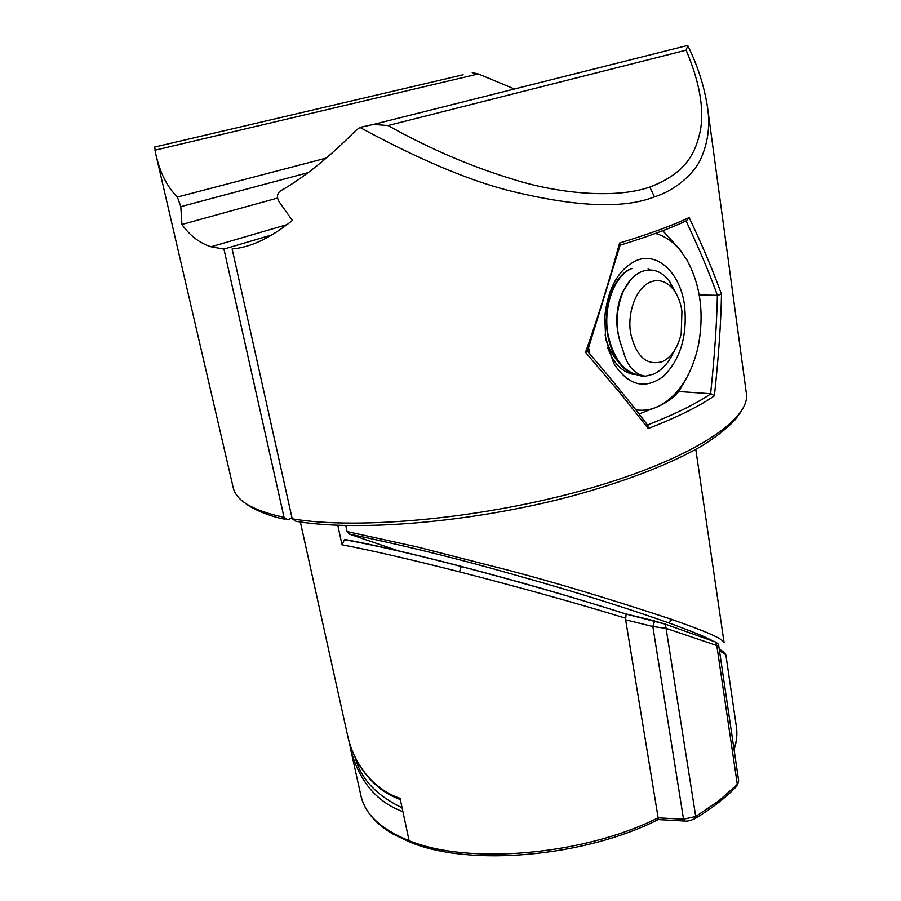 <?xml version="1.0" encoding="UTF-8"?>
<svg xmlns="http://www.w3.org/2000/svg" width="901" height="901" viewBox="0 0 901 901"><rect width="100%" height="100%" fill="white"/><g stroke="black" fill="none" stroke-linecap="round" stroke-linejoin="round"><path stroke-width="1.35" d="M695.797 449.408L724.066 642.571C721.712 639.214 716.926 635.363 672.292 619.595C610.168 599.041 555.207 582.508 507.398 569.995L416.679 546.817L347.099 531.601L348.969 533.989C403.186 545.263 455.624 558.091 506.272 572.484C554.273 585.954 606.272 600.967 668.362 622.726C693.331 631.905 708.209 638.021 712.995 641.073M348.867 740.453L351.424 752.234C360.31 782.552 377.463 802.363 402.905 811.666L409.099 840.667L411.138 842.581L412.444 842.131M355.197 757.538C360.85 778.802 376.472 795.538 402.06 807.747M348.969 533.989L399.38 551.187M718.514 644.688L719.021 647.65M347.099 531.601L345.804 525.553M740.25 412.759L735.239 419.652C727.31 428.144 716.205 436.895 701.89 445.905C670.693 463.992 624.01 482.148 568.993 496.823C471.178 522.49 357.832 531.827 295.877 521.285L292.206 518.818L232.131 248.924C250.422 247.505 270.491 238.01 292.363 220.452L279.085 201.7C276.596 197.296 277.001 193.749 280.312 191.035C304.076 177.486 329.18 157.348 355.647 130.611L359.927 127.424C416.769 158.294 465.592 179.13 506.396 189.942C573.903 206.926 623.255 209.235 654.475 196.846C677.282 189.717 695.561 171.595 701.136 158.114C708.141 142.054 710.258 125.081 707.51 107.208L707.499 107.208C704.255 86.181 697.656 65.593 687.7 45.433L373.555 124.406L387.993 125.543C430.824 149.453 473.971 167.8 517.422 180.605C555.23 192.228 612.962 199.729 649.801 187.081C686.078 173.093 695.538 153.271 700.426 130.251C704.255 108.458 699.491 81.766 686.134 50.174L687.654 45.838M359.927 127.424L373.555 124.406M647.785 425.328L648.247 428.504L620.248 393.23L585.526 352.314L587.475 351.3C609.549 376.809 629.765 401.632 648.112 425.756M647.504 424.968C674.421 414.494 695.572 404.087 710.968 393.737L714.392 395.821C698.568 406.655 676.516 417.557 648.247 428.504M710.968 393.737L678.622 391.518M620.158 245.151C648.089 236.558 670.164 228.437 686.382 220.779L689.152 217.558C702.769 246.356 713.547 271.922 721.487 294.278C720.946 323.065 718.581 356.92 714.392 395.821M587.475 351.277L620.192 245.038L619.606 243.011C608.794 282.452 597.431 318.886 585.526 352.314M699.232 295.021L717.376 295.28C710.168 274.906 699.728 250.118 686.078 220.925M710.607 393.726C714.549 356.177 716.802 323.358 717.376 295.28L721.487 294.278M461.256 566.414C413.514 554.002 375.075 545.094 345.961 539.688L344.475 539.688L342.008 544.79C371.133 550.32 410.282 559.341 459.454 571.842C522.321 588.026 577.755 603.49 625.733 618.244L626.105 614.077L665.422 624.179L654.655 621.048L652.831 626.499L625.632 619.82L658.147 817.826L683.532 819.223L695.718 816.486L665.422 624.179L715.721 642.12C718.018 643.629 719.009 644.711 718.683 645.341L716.791 645.499L666.222 628.402L652.831 626.499L683.532 819.223L684.737 821.025C686.72 821.453 689.997 820.721 694.581 818.851L695.718 816.486L718.863 800.809L737.311 784.366L716.791 645.499L715.721 642.12L714.347 641.411M658.147 817.826L658.203 819.583C584.715 856.896 470.007 866.785 411.138 842.581L409.099 840.667C467.856 865.073 583.814 855.286 658.147 817.826M719.505 650.939C723.762 653.067 725.913 654.61 725.969 655.534L736.421 726.994C737.457 734.428 736.669 741.985 734.067 749.666M719.212 648.878L722.208 651.029M626.105 614.077L625.857 613.919C560.039 593.196 520.879 582.17 461.312 566.436L459.454 571.842M347.628 540.251L345.961 539.688M625.632 619.82L625.733 618.244M400.326 799.626C393.016 796.54 390.122 795.617 380.785 789.085C363.283 775.265 352.111 756.953 347.29 734.124L347.324 734.236C351.063 754.633 366.741 787.069 400.055 798.342L409.099 840.667C381.078 829.337 365.029 814.414 360.963 795.91L350.129 746.929M342.008 544.79L337.819 525.294M292.003 517.872L287.667 519.798L284.029 517.332L223.921 249.059L211.071 246.773C199.617 243.101 189.897 235.668 181.923 224.473L277.576 198.04M272.046 234.868L223.921 249.059M181.923 224.473L180.797 206.667L177.418 197.049C167.271 187.104 160.096 172.924 155.896 154.533L154.668 147.043L463.137 74.783M472.237 72.654L478.307 73.938L514.708 89.098M158.058 146.255L154.668 147.043M650.68 281.9C659.205 278.893 666.774 281.416 673.385 289.491C677.777 295.235 680.627 302.477 681.944 311.228L681.201 333.573C677.935 347.572 671.741 356.897 662.629 361.538C646.817 366.144 636.129 356.683 630.576 333.156C627.085 311.509 636.737 287.216 650.68 281.9M676.64 294.503L669.184 280.628C660.906 270.66 651.569 267.721 641.174 271.775C633.786 275.143 627.794 281.743 623.188 291.575C615.248 311.16 615.113 330.453 622.771 349.442C614.955 330.171 614.82 311.115 622.366 292.307L631.004 279.378M622.771 349.442C626.702 365.423 634.225 374.354 645.353 376.224C625.79 375.154 613.187 360.445 607.556 332.097C603.805 306.058 613.795 278.409 628.977 269.895L631.961 268.43M618.199 361.56C611.869 354.893 607.511 346.018 605.123 334.958M641.681 376.156L629.788 372.417C608.276 361.098 599.39 317.129 612.275 289.694C616.464 280.357 621.859 273.758 628.459 269.895L628.977 269.895M674.297 350.827C669.308 361.954 662.562 369.658 654.047 373.971L645.353 376.224M605.652 338.832L604.774 316.476C608.107 287.442 618.773 268.723 636.793 260.344C658.203 251.627 680.424 273.679 684.535 305.405C687.542 335.656 680.503 359.308 663.429 376.37C644.846 389.964 628.301 385.651 613.784 363.452L605.652 338.832M609.358 293.681L616.228 282.216M589.862 354.07L588.623 347.966M684.715 381.157L679.298 390.584C675.446 396.271 668.655 401.463 658.935 406.148C651.367 409.786 643.641 410.991 635.746 409.764M662.764 230.712L679.208 248.676L686.855 259.86C700.122 284.153 704.109 311.96 698.782 343.281L697.295 350.14C690.121 377.665 677.327 396.339 658.935 406.148L639.057 413.998M655.444 233.438C664.533 235.893 672.63 241.333 679.759 249.757L686.855 259.86M634.315 374.568C625.012 373.003 617.343 366.887 611.317 356.199L607.522 347.583M611.396 291.8L610.855 290.539M611.16 292.408L610.596 291.057M672.292 619.595L668.362 622.726M352.088 750.285L351.424 752.234M292.206 518.818C358.981 530.306 486.191 518.221 588.984 488.567C692.013 458.981 750.95 419.269 746.366 393.399L707.51 107.208M649.801 187.081L654.475 196.846M686.134 50.174L387.993 125.543M619.606 243.011C649.182 234.012 672.36 225.532 689.152 217.558M734 749.238C736.669 741.512 737.468 734.101 736.421 726.994M654.802 620.98L625.981 613.941M737.164 785.807L738.685 780.953L736.106 786.9C725.496 797.881 711.948 808.355 695.471 818.311M155.896 154.533L233.213 487.587C236.051 500.731 252.99 510.653 284.029 517.332M308.052 172.665L180.797 206.667M326.376 158.035L177.418 197.049M154.961 150.197L478.307 73.938M409.82 842.075L392.611 833.842C375.266 823.638 364.714 810.99 360.963 795.91M658.327 819.572L684.208 821.002M719.246 649.103C723.424 651.524 725.665 653.664 725.969 655.534M626.127 614.11C578.588 598.827 523.605 582.947 461.166 566.492C413.604 554.092 374.703 545.15 344.475 539.688M738.685 780.953L718.683 645.341M300.36 521.983L347.324 734.236M285.121 519.269C265.57 515.699 248.586 506.43 245.793 503.513M211.093 246.773L287.182 224.574M673.385 289.491L669.184 280.628M648.078 268.419L649.598 269.94M623.188 291.575L622.377 292.318M610.056 291.721L612.275 289.694M679.759 249.757L679.208 248.676M611.306 356.199L613.784 363.452"/></g></svg>
